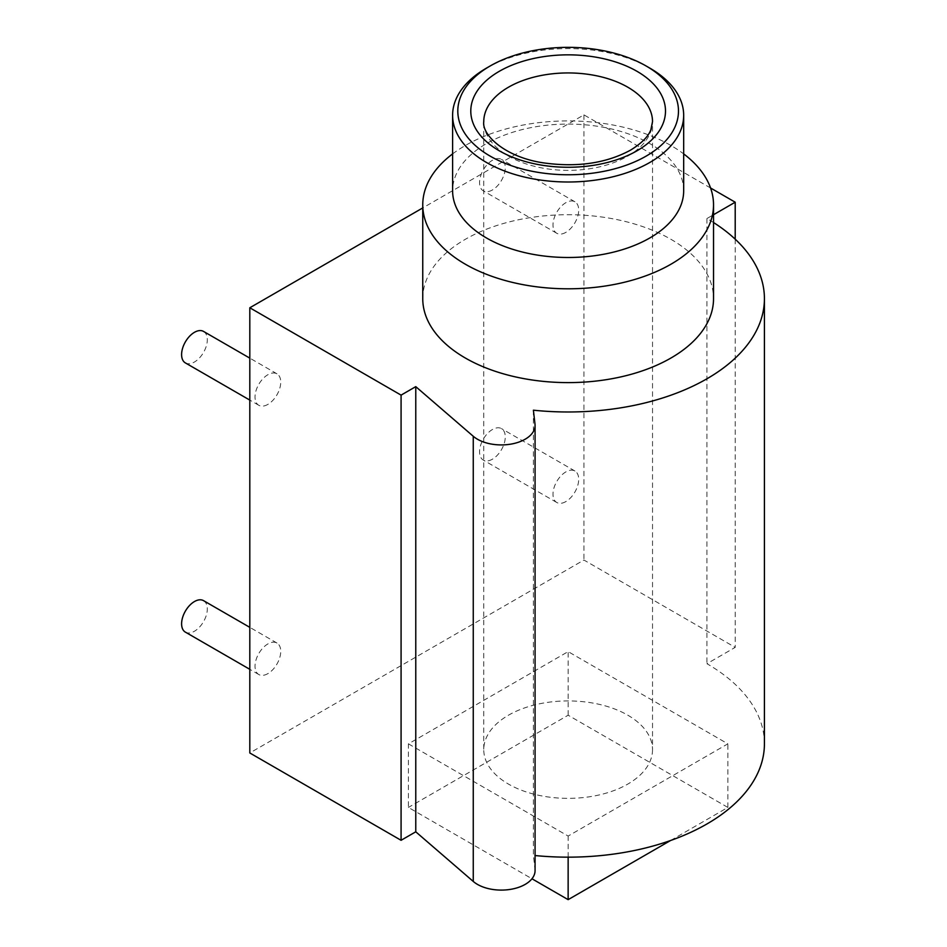 <?xml version="1.0" encoding="UTF-8"?>
<svg xmlns="http://www.w3.org/2000/svg" width="947" height="947" viewBox="0 0 947 947"><rect width="100%" height="100%" fill="white"/><g stroke="black" fill="none" stroke-linecap="round" stroke-linejoin="round"><path stroke-width="0.71" stroke-dasharray="4.74 3.55" d="M710.57 187.991L583.932 114.871L422.753 207.926M713.529 222.533A196.278 113.32 0 0 0 706.936 218.532L713.529 214.72M422.753 298.66A145.388 83.94 180 0 1 465.332 239.307A145.388 83.94 180 0 1 623.777 221.113A145.388 83.94 180 0 1 713.529 298.66M535.067 870.613A33.749 19.485 0 0 0 534.996 869.322L533.398 855.378A196.278 113.32 0 0 0 535.067 855.543M533.398 410.193L533.398 855.378M764.418 743.845A196.278 113.32 0 0 0 706.936 663.705L735.203 647.381L583.932 560.044L249.807 752.96M706.936 218.532L706.936 663.705M735.203 239.177L735.203 647.381M583.932 114.871L583.932 560.044M267.883 404.393A18.171 10.488 -60 0 1 258.803 405.292A18.171 10.488 -60 0 1 256.01 390.732A18.171 10.488 -60 0 1 267.883 374.716A18.171 10.488 -60 0 1 276.974 373.816A18.171 10.488 -60 0 1 279.756 388.377A18.171 10.488 -60 0 1 267.883 404.393M267.883 673.625A18.171 10.488 -60 0 1 258.803 674.524A18.171 10.488 -60 0 1 256.01 659.952A18.171 10.488 -60 0 1 267.883 643.936A18.171 10.488 -60 0 1 276.974 643.037A18.171 10.488 -60 0 1 279.756 657.609A18.171 10.488 -60 0 1 267.883 673.625M565.844 232.37A18.171 10.488 -60 0 1 556.765 233.27A18.171 10.488 -60 0 1 553.971 218.71A18.171 10.488 -60 0 1 565.844 202.694A18.171 10.488 -60 0 1 574.936 201.794A18.171 10.488 -60 0 1 577.717 216.354A18.171 10.488 -60 0 1 565.844 232.37M565.844 501.59A18.171 10.488 -60 0 1 556.765 502.49A18.171 10.488 -60 0 1 553.971 487.93A18.171 10.488 -60 0 1 565.844 471.914A18.171 10.488 -60 0 1 574.936 471.014A18.171 10.488 -60 0 1 577.717 485.574A18.171 10.488 -60 0 1 565.844 501.59M408.417 743.845L568.141 836.059L727.864 743.845L568.141 651.631L408.417 743.845L408.417 807.436L531.965 878.769M568.141 857.165L568.141 836.059M670.594 840.498L727.864 807.436L568.141 715.222L408.417 807.436M727.864 807.436L727.864 743.845M568.141 715.222L568.141 651.631M203.534 331.414A18.171 10.488 -60 0 1 206.328 345.986A18.171 10.488 -60 0 1 194.455 362.003A18.171 10.488 -60 0 1 185.363 362.902M203.534 600.647A18.171 10.488 -60 0 1 206.328 615.207A18.171 10.488 -60 0 1 194.455 631.223A18.171 10.488 -60 0 1 185.363 632.123M492.416 189.968A18.171 10.488 -60 0 1 483.325 190.868A18.171 10.488 -60 0 1 480.543 176.308A18.171 10.488 -60 0 1 492.416 160.292A18.171 10.488 -60 0 1 501.496 159.392A18.171 10.488 -60 0 1 504.289 173.952A18.171 10.488 -60 0 1 492.416 189.968M492.416 459.2A18.171 10.488 -60 0 1 483.325 460.1A18.171 10.488 -60 0 1 480.543 445.528A18.171 10.488 -60 0 1 492.416 429.524A18.171 10.488 -60 0 1 501.496 428.612A18.171 10.488 -60 0 1 504.289 443.184A18.171 10.488 -60 0 1 492.416 459.2M452.607 153.899A145.388 83.94 180 0 1 465.332 145.507A145.388 83.94 0 0 1 683.675 153.899M683.675 190.785A115.534 66.704 0 0 0 612.354 129.159A115.534 66.704 0 0 0 486.45 143.624A115.534 66.704 180 0 0 452.607 190.785M649.843 68.125A115.534 66.704 0 0 0 486.45 68.125M652.519 749.645A84.378 48.711 0 0 1 627.802 784.092A84.378 48.711 180 0 1 535.848 794.651A84.378 48.711 180 0 1 483.763 749.645A84.378 48.711 180 0 1 508.48 715.198A84.378 48.711 0 0 1 600.434 704.627A84.378 48.711 0 0 1 652.519 749.645L652.519 121.654A84.378 48.711 0 0 1 627.802 156.101A84.378 48.711 180 0 1 535.848 166.66A84.378 48.711 180 0 1 483.763 121.654L483.763 749.645M534.996 424.149L534.996 869.322M258.803 405.292L249.807 400.096M276.974 373.816L249.807 358.132M258.803 674.524L249.807 669.328M276.974 643.037L249.807 627.352M556.765 233.27L483.325 190.868M574.936 201.794L501.496 159.392M556.765 502.49L483.325 460.1M574.936 471.014L501.496 428.612"/><path stroke-width="1.42" d="M422.753 207.926L249.807 307.775L401.078 395.124L415.769 386.636L473.263 436.271A33.749 19.485 0 0 0 511.12 444.084A33.749 19.485 0 0 0 535.067 425.428A33.749 19.485 0 0 0 534.996 424.149L533.398 410.193A196.278 113.32 0 0 0 764.418 298.66A196.278 113.32 0 0 0 713.529 222.533M713.529 214.72L735.203 202.208L710.57 187.991M422.753 204.86A145.388 83.94 180 0 0 512.505 282.407A145.388 83.94 180 0 0 670.949 264.213A145.388 83.94 0 0 0 713.529 204.86L713.529 298.66A145.388 83.94 180 0 1 670.949 358.025A145.388 83.94 180 0 1 512.505 376.219A145.388 83.94 180 0 1 422.753 298.66L422.753 204.86A145.388 83.94 180 0 1 452.607 153.899M401.078 395.124L401.078 840.297L415.769 831.809L473.263 881.444A33.749 19.485 0 0 0 511.12 889.257A33.749 19.485 0 0 0 535.067 870.613L535.067 425.428M249.807 307.775L249.807 752.96L401.078 840.297M415.769 386.636L415.769 831.809M535.067 855.543A196.278 113.32 0 0 0 764.418 743.845L764.418 298.66M735.203 202.208L735.203 239.177M531.965 878.769L568.141 899.65L568.141 857.165M568.141 899.65L670.594 840.498M249.807 400.096L185.363 362.902A18.171 10.488 -60 0 1 182.582 348.33A18.171 10.488 -60 0 1 194.455 332.314A18.171 10.488 -60 0 1 203.534 331.414L249.807 358.132M249.807 669.328L185.363 632.123A18.171 10.488 -60 0 1 182.582 617.562A18.171 10.488 -60 0 1 194.455 601.546A18.171 10.488 -60 0 1 203.534 600.647L249.807 627.352M713.529 204.86A145.388 83.94 0 0 0 683.675 153.899M683.675 115.297A115.534 66.704 0 0 1 649.831 162.458A115.534 66.704 180 0 1 523.928 176.923A115.534 66.704 180 0 1 452.607 115.297L452.607 190.785A115.534 66.704 180 0 0 523.928 252.411A115.534 66.704 180 0 0 649.831 237.957A115.534 66.704 0 0 0 683.675 190.785L683.675 115.297A115.534 66.704 0 0 0 649.843 68.125L646.162 66.006A110.337 63.709 0 0 0 490.12 66.006L486.438 68.125A115.534 66.704 180 0 1 486.45 68.125L490.12 66.006A110.337 63.709 180 0 0 490.12 156.101A110.337 63.709 180 0 0 646.162 156.101A110.337 63.709 0 0 0 646.162 66.006M452.607 115.297A115.534 66.704 180 0 1 486.438 68.125M473.263 436.271L473.263 881.444M636.988 150.798A97.363 56.216 0 0 0 636.988 71.309A97.363 56.216 0 0 0 499.294 71.309A97.363 56.216 180 0 0 499.294 150.798A97.363 56.216 180 0 0 636.988 150.798M652.519 121.654A84.378 48.711 0 0 0 600.434 76.648A84.378 48.711 0 0 0 508.48 87.207A84.378 48.711 180 0 0 483.763 121.654C481.715 134.486 504.206 156.811 542.785 162.777C576.77 167.619 606.009 163.417 630.501 150.159C641.581 143.352 648.375 136.522 650.885 129.656L652.519 121.654"/></g></svg>
